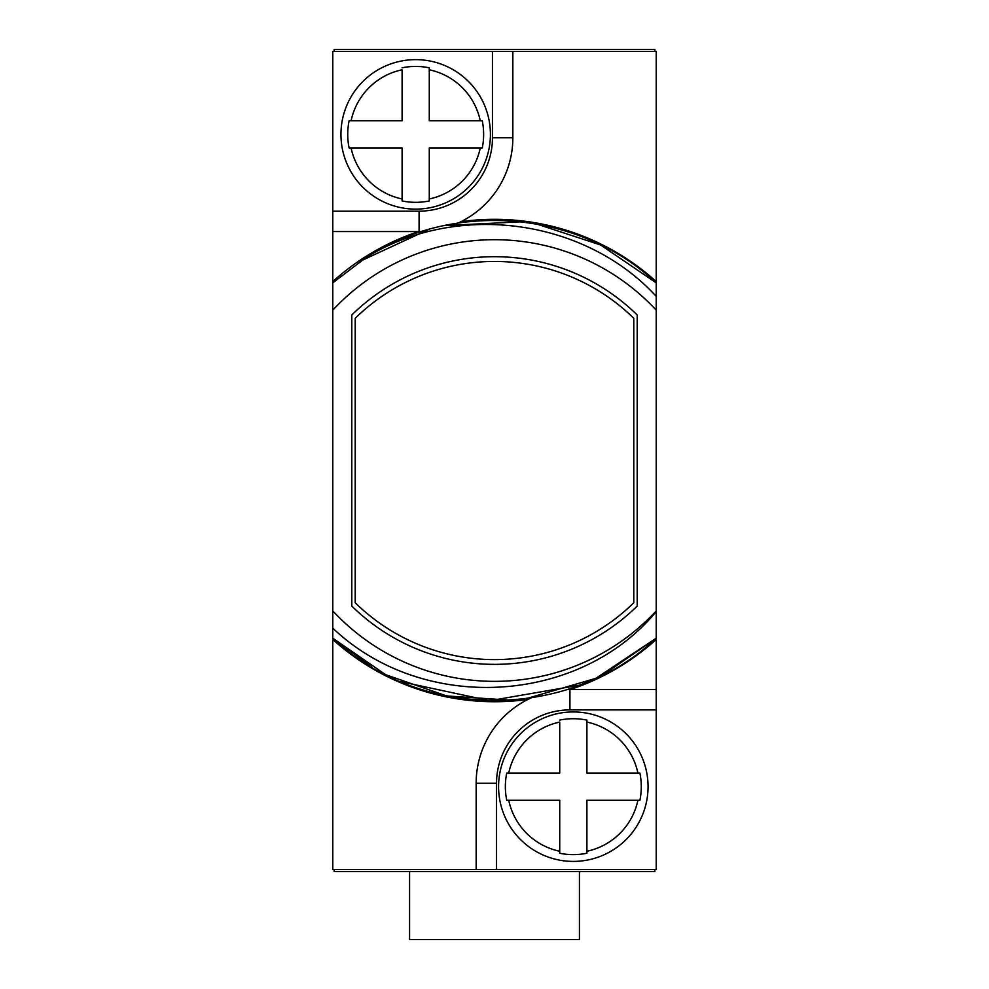 <?xml version="1.0" encoding="UTF-8"?>
<svg xmlns="http://www.w3.org/2000/svg" width="989" height="989" viewBox="0 0 989 989"><rect width="100%" height="100%" fill="white"/><g stroke="black" fill="none" stroke-linecap="round" stroke-linejoin="round"><path stroke-width="1.48" d="M654.854 51.49L654.854 49.45L334.146 49.45L334.146 51.49M334.146 869.566L334.146 871.606L654.854 871.606L654.854 869.566M332.786 628.139L332.786 610.905A220.831 220.831 0 0 0 656.214 610.905L656.214 611.622C579.542 704.415 423.477 714.528 332.786 628.139L332.786 869.566L476.154 869.566L476.154 783.276A93.77 93.77 0 0 1 530.945 697.987L528.002 699.396A93.77 93.77 0 0 1 530.945 697.987M496.54 869.566L496.54 783.276A73.384 73.384 0 0 1 569.924 709.892L569.924 689.506L567.068 689.556A93.77 93.77 0 0 1 569.924 689.506L656.214 689.506L656.214 869.566L476.154 869.566M656.214 281.556L656.214 51.49L512.846 51.49L512.846 137.78A93.77 93.77 0 0 1 458.055 223.057L460.998 221.66A241.205 241.205 0 0 1 656.214 281.556L656.214 296.354L656.214 282.854L656.214 296.354L656.214 282.854L656.214 296.354L656.214 282.854L656.214 296.354L656.214 282.854L656.214 296.354L656.214 282.854L656.214 296.354L656.214 282.854L656.214 296.354L656.214 282.854L600.583 244.975L536.631 224.008L600.583 244.975L656.214 282.854L600.583 244.975L536.631 224.008L600.583 244.975L656.214 282.854L600.583 244.975L536.631 224.008L600.583 244.975L656.214 282.854L600.583 244.975L536.631 224.008L600.583 244.975L656.214 282.854L600.583 244.975L536.631 224.008L600.583 244.975L656.214 282.854L600.583 244.975L536.631 224.008L600.583 244.975L656.214 282.854L600.583 244.975L536.631 224.008L600.583 244.975L656.214 282.854L600.583 244.975L536.631 224.008L600.583 244.975L656.214 282.854L600.583 244.975L536.631 224.008L600.583 244.975L656.214 282.854L600.583 244.975L536.631 224.008L600.583 244.975L656.214 282.854L600.583 244.975L536.631 224.008L600.583 244.975L656.214 282.854L600.583 244.975L536.631 224.008M492.46 51.49L492.46 137.78A73.384 73.384 0 0 1 419.076 211.164L419.076 231.55L421.932 231.5A93.77 93.77 0 0 1 419.076 231.55L332.786 231.55L332.786 51.49L512.846 51.49M567.068 689.556A93.77 93.77 0 0 1 569.924 689.506L656.214 689.506L656.214 296.354C585.34 219.175 458.352 200.878 366.103 257.474C454.211 199.729 579.467 210.682 656.214 282.854L600.521 244.938L536.495 223.984M419.076 231.55L332.786 231.55L332.786 282.854L366.103 257.474M656.214 310.15A220.831 220.831 0 0 0 332.786 310.15L332.786 282.854M332.786 310.15L332.786 610.905M656.214 638.202C569.132 721.08 419.868 721.08 332.786 638.202C419.868 721.08 569.132 721.08 656.214 638.202C569.132 721.08 419.868 721.08 332.786 638.202C419.868 721.08 569.132 721.08 656.214 638.202C569.132 721.08 419.868 721.08 332.786 638.202C419.868 721.08 569.132 721.08 656.214 638.202C569.132 721.08 419.868 721.08 332.786 638.202C419.868 721.08 569.132 721.08 656.214 638.202C569.132 721.08 419.868 721.08 332.786 638.202C419.868 721.08 569.132 721.08 656.214 638.202C569.132 721.08 419.868 721.08 332.786 638.202C419.868 721.08 569.132 721.08 656.214 638.202C569.132 721.08 419.868 721.08 332.786 638.202C419.868 721.08 569.132 721.08 656.214 638.202C569.132 721.08 419.868 721.08 332.786 638.202C419.868 721.08 569.132 721.08 656.214 638.202L603.414 674.671L656.214 638.202L595.823 678.355L526.21 698.667L595.823 678.355L656.214 638.202L595.823 678.355L526.21 698.667L595.823 678.355L656.214 638.202L595.823 678.355L526.21 698.667L595.823 678.355L656.214 638.202M588.504 681.619L579.69 685.154L489.691 700.719L400.384 681.569L489.691 700.719L579.69 685.154L588.504 681.619M510.979 700.2L446.608 695.947L385.685 674.708L332.786 638.202L371.617 666.969L332.786 638.202L371.617 666.969L332.786 638.202L371.617 666.969L332.786 638.202L385.685 674.708L446.608 695.947L510.979 700.2L446.608 695.947L385.685 674.708L446.608 695.947L510.979 700.2L446.608 695.947L385.685 674.708L446.608 695.947L510.979 700.2M506.739 773.077L559.725 773.077L559.725 722.081A66.003 66.003 0 0 0 508.729 773.077L506.739 773.077A67.944 67.944 0 0 0 506.739 800.262L508.729 800.262L506.739 800.262M586.91 720.091L586.91 722.081L586.91 720.091A67.944 67.944 0 0 0 559.725 720.091M573.323 861.407A74.744 74.744 0 0 1 498.58 786.675A74.744 74.744 0 0 1 573.323 711.932A74.744 74.744 0 0 1 648.055 786.675A74.744 74.744 0 0 1 573.323 861.407A74.744 74.744 0 0 0 648.055 786.675A74.744 74.744 0 0 0 573.323 711.932A74.744 74.744 0 0 0 498.58 786.675A74.744 74.744 0 0 0 573.323 861.407M559.725 853.247L559.725 851.257L559.725 853.247A67.944 67.944 0 0 0 586.91 853.247L586.91 851.257L586.91 853.247M637.905 773.077L639.895 773.077L637.905 773.077A66.003 66.003 0 0 0 586.91 722.081L586.91 773.077L637.905 773.077M639.895 800.262L637.905 800.262L639.895 800.262A67.944 67.944 0 0 0 639.895 773.077M559.725 851.257L559.725 800.262L508.729 800.262A66.003 66.003 0 0 0 559.725 851.257M637.905 800.262L586.91 800.262L586.91 851.257A66.003 66.003 0 0 0 637.905 800.262M360.626 261.034L428.756 229.448L360.626 261.034M521.302 221.783L444.135 225.616L521.364 221.783M637.188 314.959A203.845 203.845 0 0 0 351.812 314.959L351.812 606.096A203.845 203.845 0 0 0 637.188 606.096L637.188 314.959M633.788 602.771L633.788 318.285A199.086 199.086 0 0 0 355.212 318.285L355.212 602.771A199.086 199.086 0 0 0 633.788 602.771M349.105 120.794L402.09 120.794L402.09 69.786A66.003 66.003 0 0 0 351.095 120.794L349.105 120.794A67.944 67.944 0 0 0 349.105 147.967L351.095 147.967L349.105 147.967M429.275 67.808L429.275 69.786L429.275 67.808A67.944 67.944 0 0 0 402.09 67.808M415.677 209.124A74.744 74.744 0 0 1 340.945 134.38A74.744 74.744 0 0 1 415.677 59.637A74.744 74.744 0 0 1 490.42 134.38A74.744 74.744 0 0 1 415.677 209.124A74.744 74.744 0 0 0 490.42 134.38A74.744 74.744 0 0 0 415.677 59.637A74.744 74.744 0 0 0 340.945 134.38A74.744 74.744 0 0 0 415.677 209.124M402.09 200.952L402.09 198.974L402.09 200.952A67.944 67.944 0 0 0 429.275 200.952L429.275 198.974L429.275 200.952M480.271 120.794L482.261 120.794L480.271 120.794A66.003 66.003 0 0 0 429.275 69.786L429.275 120.794L480.271 120.794M482.261 147.967L480.271 147.967L482.261 147.967A67.944 67.944 0 0 0 482.261 120.794M402.09 198.974L402.09 147.967L351.095 147.967A66.003 66.003 0 0 0 402.09 198.974M480.271 147.967L429.275 147.967L429.275 198.974A66.003 66.003 0 0 0 480.271 147.967M579.43 871.606L579.43 939.55L409.57 939.55L409.57 871.606M570.344 689.506A241.205 241.205 0 0 0 656.214 639.5M332.786 639.5A241.205 241.205 0 0 0 528.002 699.396M569.924 709.892L656.214 709.892M496.54 783.276L476.154 783.276M419.076 211.164L332.786 211.164M492.46 137.78L512.846 137.78M418.656 231.55A241.205 241.205 0 0 0 332.786 281.556"/></g></svg>
